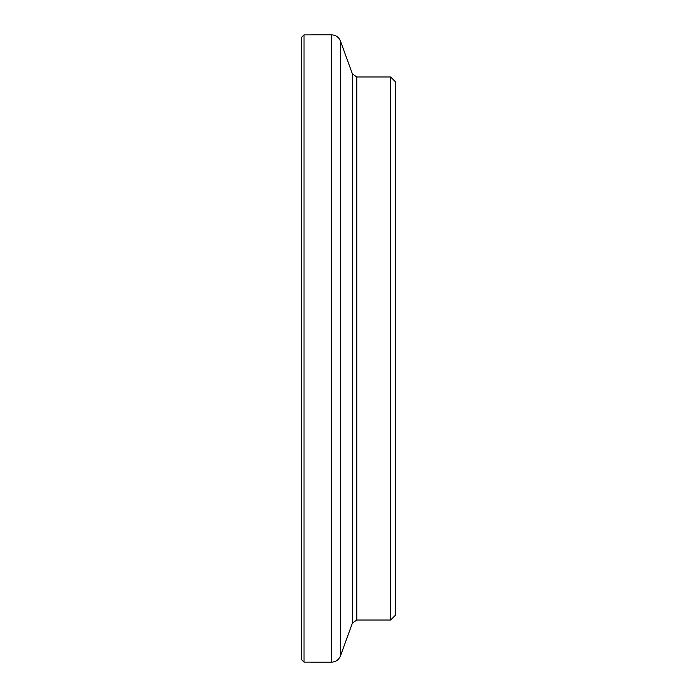 <?xml version="1.0" encoding="UTF-8"?>
<svg xmlns="http://www.w3.org/2000/svg" width="697" height="697" viewBox="0 0 697 697"><rect width="100%" height="100%" fill="white"/><g stroke="black" fill="none" stroke-linecap="round" stroke-linejoin="round"><path stroke-width="1.05" d="M301.688 37.229L304.031 34.885L304.031 662.115L301.688 659.771L301.688 37.229L304.031 34.885L311.045 34.885M311.045 662.115L304.031 662.115L301.688 659.771M390.634 76.984L390.634 620.016L395.312 615.338L395.312 81.662L390.634 76.984L356.803 76.984L352.403 73.899L340.432 41.01L340.432 655.99C338.786 659.885 335.858 661.941 331.633 662.15L311.045 662.15M390.634 620.016L356.803 620.016L356.803 76.984M356.803 620.016L352.403 623.101L340.432 655.99M331.633 662.15L331.633 34.85C335.858 35.059 338.786 37.115 340.432 41.01M352.403 623.101L352.403 73.899M331.633 34.85L311.045 34.85"/></g></svg>

